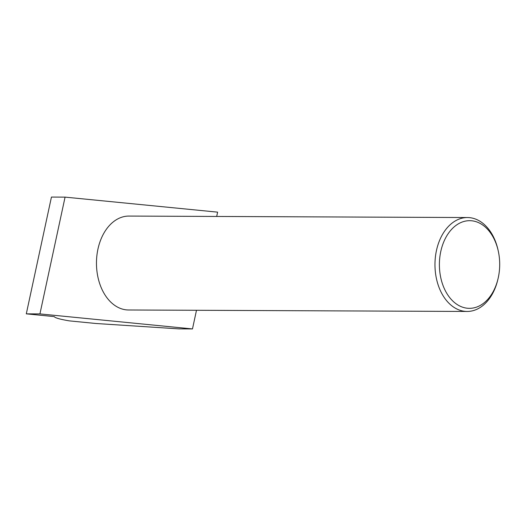 <?xml version="1.0" encoding="UTF-8"?>
<svg xmlns="http://www.w3.org/2000/svg" width="526" height="526" viewBox="0 0 526 526"><rect width="100%" height="100%" fill="white"/><g stroke="black" fill="none" stroke-linecap="round" stroke-linejoin="round"><path stroke-width="0.79" d="M467.404 308.236A43.829 30.153 90.2 0 0 498.076 278.57A43.829 30.153 90.2 0 0 498.194 250.692A43.829 30.153 90.2 0 0 471.684 220.782A43.829 30.153 90.2 0 0 439.466 261.547A43.829 30.153 90.2 0 0 467.404 308.236M498.076 278.57L497.839 279.562A46.959 32.31 -89.8 0 1 467.068 311.458A46.959 32.31 -89.8 0 1 464.984 311.346A46.959 32.31 -89.8 0 1 434.989 262.836A46.959 32.31 -89.8 0 1 467.476 217.54A46.959 32.31 -89.8 0 1 469.567 217.646A46.959 32.31 -89.8 0 1 497.971 249.699L498.194 250.692M467.068 311.458L128.568 309.985A46.959 32.31 -89.8 0 1 126.483 309.88A46.959 32.31 -89.8 0 1 96.488 261.369A46.959 32.31 -89.8 0 1 128.975 216.074L467.476 217.54M196.494 310.281L192.477 328.934L178.847 328.875L96.126 323.51L69.287 320.867C59.938 319.282 54.934 317.862 54.27 316.606L26.3 313.851L39.93 313.91L65.073 197.125L217.619 212.149L216.692 216.449M65.073 197.125L51.443 197.066L26.3 313.851M192.477 328.934L39.93 313.91"/></g></svg>
